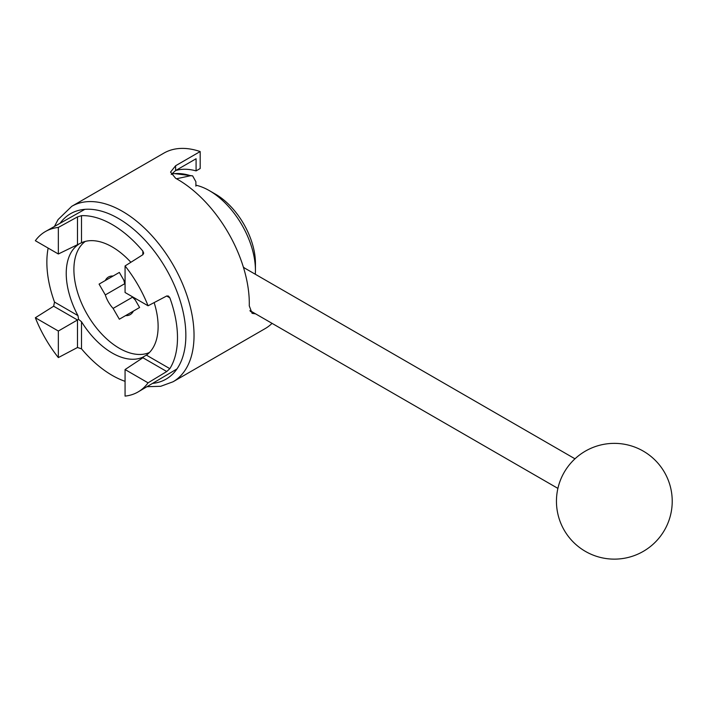 <?xml version="1.0" encoding="UTF-8"?>
<svg xmlns="http://www.w3.org/2000/svg" width="707" height="707" viewBox="0 0 707 707"><rect width="100%" height="100%" fill="white"/><g stroke="black" fill="none" stroke-linecap="round" stroke-linejoin="round"><path stroke-width="1.06" d="M176.503 178.765L190.554 175.707L192.622 175.849L195.883 181.743L195.883 186.153M125.068 381.329A92.37 53.325 60 0 1 81.508 348.834L77.487 347.499L58.345 357.583L58.345 331.026L78.574 319.352L81.508 321.747A64.982 37.515 -120 0 0 142.841 357.168L143.556 356.867L142.911 357.751L125.068 369.549L125.068 396.106A92.617 53.476 -120 0 0 138.307 391.811A92.617 53.476 -120 0 0 148.063 382.832L125.068 369.549M142.841 357.804L142.841 357.168L146.384 355.117A64.982 37.515 -120 0 0 158.121 326.714A64.982 37.515 -120 0 0 154.144 302.596M130.875 262.288A64.982 37.515 -120 0 0 81.508 242.74L58.345 253.99L58.345 227.433L77.487 216.908L81.508 215.662A92.37 53.325 60 0 1 142.841 251.073L143.689 253.159L142.911 254.679L125.068 265.947L125.068 292.504L148.063 305.786A92.617 53.476 -120 0 0 125.068 265.947M77.408 244.463L78.574 244.322L77.964 244.79A64.982 37.515 -120 0 0 77.964 315.614L78.574 319.352M148.063 305.786L166.746 295.968L168.452 296.047L169.839 297.833A92.37 53.325 60 0 1 177.492 337.663A92.37 53.325 60 0 1 169.839 368.656L166.746 371.52L148.063 382.832M58.345 331.026L35.35 317.752A92.617 53.476 -120 0 0 58.345 357.583M35.35 317.752L53.652 306.219L54.51 302.075A92.37 53.325 60 0 1 48.147 248.095M58.345 227.433A92.617 53.476 -120 0 0 45.69 231.392A92.617 53.476 -120 0 0 35.35 240.707L58.345 253.99M251.427 311.451L250.366 311.54M171.235 174.479L175.619 170.564L175.619 165.738L170.537 172.093L175.619 178.279A101.304 58.487 -120 0 1 249.271 305.839L252.09 313.342L255.598 313.855M196.086 158.748L175.619 170.564A81.04 46.786 60 0 1 196.086 170.891L196.086 158.748M175.619 165.738L200.178 151.554L200.178 168.531L196.086 170.891M60.077 223.288A95.516 55.146 60 0 1 70.559 213.691A95.516 55.146 60 0 1 166.074 268.837A95.516 55.146 60 0 1 166.074 379.129A95.516 55.146 60 0 1 152.518 383.397M272.054 323.355A101.304 58.487 60 0 1 265.16 328.605L173.056 381.771A101.304 58.487 -120 0 0 173.056 264.798A101.304 58.487 -120 0 0 71.761 206.311L58.107 219.55L54.439 226.461M71.761 206.311L163.856 153.136A101.304 58.487 60 0 1 200.178 151.554M243.341 267.034L244.542 268.033M133.87 297.585L139.597 307.51L119.342 319.211L113.102 308.411L132.545 297.187L135.17 299.848M123.769 280.087L124.75 283.693L105.308 294.916L99.077 284.117L119.342 272.425L125.068 282.349M113.102 276.022L119.342 272.425L113.102 276.022A21.705 12.532 -120 0 0 108.48 277.02A21.705 12.532 -120 0 0 105.308 280.52L119.342 272.425M99.077 284.117L105.308 280.52M124.644 283.33A27.493 15.872 -120 0 0 125.068 284.461M132.032 296.525A27.493 15.872 -120 0 0 132.801 297.47M124.75 283.693A21.705 12.532 -120 0 0 124.927 284.232A21.705 12.532 -120 0 0 125.068 284.638M131.882 296.436A21.705 12.532 -120 0 0 132.165 296.763A21.705 12.532 -120 0 0 132.545 297.187M105.308 294.916A21.705 12.532 -120 0 0 113.102 308.411M125.572 315.614A21.705 12.532 -120 0 0 130.194 314.615A21.705 12.532 -120 0 0 133.367 311.115M255.439 270.41L255.439 263.322A56.436 32.584 -120 0 0 215.529 194.195L209.387 190.651A65.124 37.595 60 0 1 255.439 270.41A65.124 37.595 60 0 1 255.315 274.254M195.883 185.19A65.124 37.595 60 0 1 209.387 190.651L215.529 194.195M85.317 241.396A64.257 37.1 -120 0 0 87.208 314.368A64.257 37.1 -120 0 0 149.46 352.484M190.554 175.707A81.04 46.786 -120 0 0 174.602 173.63L171.615 173.904M77.487 347.499L77.487 319.979L53.652 306.219M81.508 348.834L81.508 321.747M77.487 244.428L77.487 216.908M81.508 242.74L81.508 215.662M142.841 254.723L142.841 251.073M142.911 357.751L166.746 371.52M54.51 302.075L77.964 315.614M166.675 296.003L169.839 297.833M146.384 355.117L169.839 368.656M84.831 209.343L45.69 231.392M176.971 368.939L138.307 391.811M174.602 173.63L192.622 175.849M146.95 386.702L160.719 386.296L173.056 381.771M249.925 310.576L557.894 488.387M243.455 267.405L574.977 458.808M650.042 455.688A57.886 57.886 0 0 0 557.028 493.115A57.886 57.886 0 0 0 635.947 554.951A57.886 57.886 0 0 0 650.042 455.688"/></g></svg>
